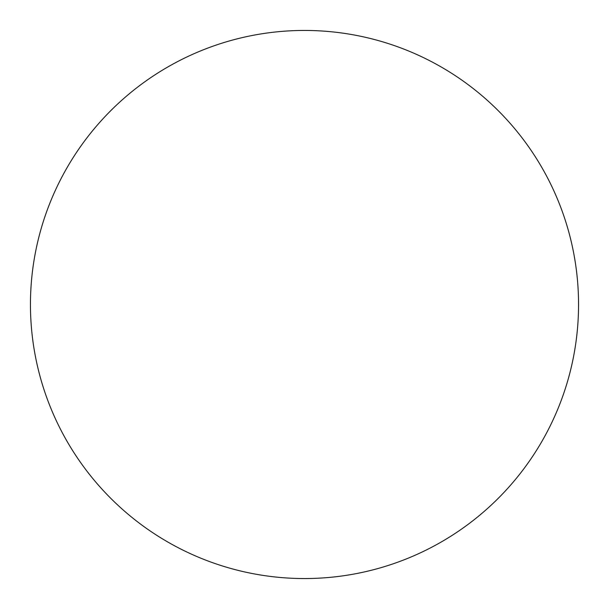<?xml version="1.0" encoding="UTF-8"?>
<svg xmlns="http://www.w3.org/2000/svg" width="609" height="609" viewBox="0 0 609 609"><rect width="100%" height="100%" fill="white"/><g stroke="black" fill="none" stroke-linecap="round" stroke-linejoin="round"><path stroke-width="0.91" d="M304.5 578.55A274.05 274.05 0 0 0 578.55 304.5A274.05 274.05 0 0 0 304.5 30.45A274.05 274.05 0 0 0 30.45 304.5A274.05 274.05 0 0 0 304.5 578.55"/></g></svg>
